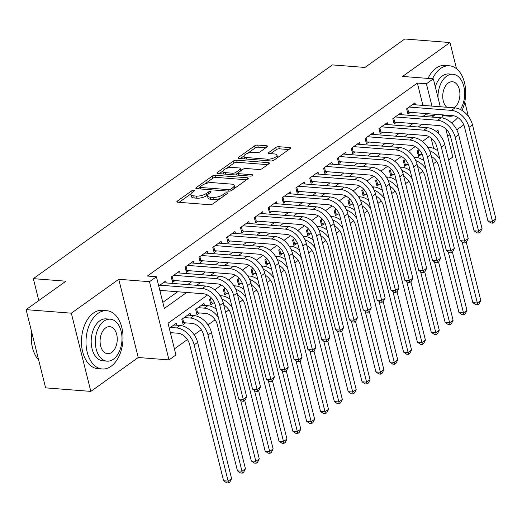<?xml version="1.0" encoding="UTF-8"?>
<svg xmlns="http://www.w3.org/2000/svg" width="522" height="522" viewBox="0 0 522 522"><rect width="100%" height="100%" fill="white"/><g stroke="black" fill="none" stroke-linecap="round" stroke-linejoin="round"><path stroke-width="0.78" d="M193.949 190.21A1.605 0.581 -14 0 0 191.757 190.791L177.317 201.114A2.297 0.835 -14 0 0 176.867 201.805A2.297 0.835 -14 0 0 177.734 202.223L209.7 204.722A2.297 0.835 -14 0 0 212.832 203.887L227.272 193.571A1.605 0.581 -14 0 0 227.585 193.081A1.605 0.581 -14 0 0 226.979 192.788A1.605 0.581 -14 0 0 224.786 193.375L222.92 194.706A7.347 2.669 -14 0 1 212.885 197.375L210.222 197.166A7.347 2.669 -14 0 1 207.443 195.835A7.347 2.669 -14 0 1 208.891 193.61L210.757 192.279A1.605 0.581 -14 0 0 211.071 191.789A1.605 0.581 -14 0 0 210.464 191.502A1.605 0.581 -14 0 0 208.271 192.083L206.399 193.421A7.347 2.669 -14 0 1 196.37 196.083L193.708 195.874A7.347 2.669 -14 0 1 190.928 194.543A7.347 2.669 -14 0 1 192.37 192.318L194.243 190.987A1.605 0.581 -14 0 0 194.556 190.497A1.605 0.581 -14 0 0 193.949 190.21M267.094 146.871A2.297 0.835 -14 0 0 267.545 146.173A2.297 0.835 -14 0 0 266.677 145.762L257.711 145.057A2.297 0.835 -14 0 0 254.573 145.892L238.534 157.35A2.297 0.835 -14 0 0 238.084 158.049A2.297 0.835 -14 0 0 238.952 158.46L270.918 160.959A2.297 0.835 -14 0 0 274.057 160.13L290.088 148.666A2.297 0.835 -14 0 0 290.539 147.974A2.297 0.835 -14 0 0 289.671 147.556L278.839 146.708A2.297 0.835 -14 0 0 275.707 147.543L268.843 152.45A2.297 0.835 -14 0 0 268.393 153.142A2.297 0.835 -14 0 0 269.261 153.559L274.631 153.977A6.14 2.232 -14 0 1 276.954 155.093A6.14 2.232 -14 0 1 273.887 157.964A6.14 2.232 -14 0 1 267.362 159.177L246.319 157.527A6.14 2.232 -14 0 1 243.996 156.417A6.14 2.232 -14 0 1 247.063 153.546A6.14 2.232 -14 0 1 253.588 152.333L257.098 152.607A2.297 0.835 -14 0 0 260.23 151.772L267.094 146.871M422.924 105.398L417.359 83.07L426.402 83.781L433.325 78.835L440.287 106.756M26.1 309.644L71.331 313.18L90.828 391.396L45.603 387.859L26.1 309.644L65.903 281.195L33.336 278.65L332.39 64.904L364.956 67.449L404.759 39L449.99 42.536L402.566 76.427L433.325 78.835M90.828 391.396L138.252 357.505L118.748 279.29L71.331 313.18M118.748 279.29L149.507 281.697L156.43 276.745L164.332 308.456L186.706 292.464M417.359 83.07L147.38 276.04L156.43 276.745M215.442 175.268A2.297 0.835 -14 0 0 212.31 176.097L196.272 187.561A2.297 0.835 -14 0 0 195.822 188.253A2.297 0.835 -14 0 0 196.69 188.67L228.656 191.169A2.297 0.835 -14 0 0 231.788 190.341L247.826 178.876A2.297 0.835 -14 0 0 248.276 178.185A2.297 0.835 -14 0 0 247.408 177.767L215.442 175.268L215.971 177.382A2.297 0.835 -14 0 0 212.839 178.211L204.905 183.881M217.406 172.456L233.438 160.998A2.297 0.835 -14 0 1 236.577 160.163L268.543 162.662A2.297 0.835 -14 0 1 269.411 163.079A2.297 0.835 -14 0 1 268.96 163.771L262.096 168.678A2.297 0.835 -14 0 1 258.958 169.506L245.999 168.495A2.297 0.835 -14 0 0 242.86 169.33L238.313 172.58A2.297 0.835 -14 0 0 237.856 173.278A2.297 0.835 -14 0 0 238.724 173.695L252.224 174.746A1.605 0.581 -14 0 1 252.831 175.04A1.605 0.581 -14 0 1 252.028 175.79A1.605 0.581 -14 0 1 250.319 176.11L217.824 173.565A2.297 0.835 -14 0 1 216.956 173.154A2.297 0.835 -14 0 1 217.406 172.456L217.681 173.552M468.391 116.354L464.782 101.862M456.515 68.728L449.99 42.536M419.146 149.664L417.182 151.067L418.5 156.352L420.921 154.623M405.3 159.562L403.336 160.965L404.654 166.25L407.075 164.515M391.454 169.454L389.49 170.857L390.808 176.142L393.236 174.413M377.608 179.353L375.644 180.756L376.962 186.041L379.39 184.305M363.762 189.245L361.805 190.647L363.123 195.933L365.544 194.204M349.923 199.143L347.959 200.546L349.277 205.831L351.697 204.095M336.077 209.041L334.113 210.444L335.431 215.723L337.851 213.994M322.231 218.933L320.267 220.336L321.585 225.621L324.005 223.892M308.385 228.832L306.421 230.235L307.739 235.52L310.166 233.784M294.538 238.724L292.581 240.127L293.893 245.412L296.32 243.683M280.692 248.622L278.735 250.025L280.053 255.31L282.474 253.575M266.853 258.52L264.889 259.923L266.207 265.202L268.628 263.473M253.007 268.412L251.043 269.815L252.361 275.101L254.782 273.371M239.161 278.311L237.197 279.714L238.515 284.999L240.936 283.263M225.315 288.203L223.351 289.606L224.669 294.891L227.096 293.162M211.469 298.101L209.511 299.504L210.829 304.789L213.25 303.054M204.461 305.422L203.971 303.465L195.665 309.396L196.983 314.681L199.404 312.952M190.615 315.314L190.125 313.357L181.819 319.294L183.137 324.58L185.558 322.85M166.231 282.937L165.742 280.973L158.734 285.984M180.07 273.039L179.588 271.081L171.275 277.019L172.593 282.304L175.02 280.568M193.916 263.14L193.427 261.183L185.121 267.12L186.439 272.406L188.866 270.677M207.763 253.248L207.273 251.291L198.967 257.229L200.285 262.507L202.706 260.778M221.609 243.35L221.119 241.392L212.813 247.33L214.131 252.615L216.552 250.88M235.455 233.458L234.965 231.494L226.659 237.432L227.977 242.717L230.398 240.988M249.301 223.56L248.811 221.602L240.505 227.54L241.823 232.825L244.244 231.089M263.14 213.661L262.651 211.704L254.344 217.641L255.663 222.927L258.09 221.197M276.986 203.769L276.497 201.812L268.191 207.749L269.509 213.028L271.929 211.299M290.832 193.871L290.343 191.913L282.037 197.851L283.355 203.136L285.775 201.401M304.678 183.979L304.189 182.015L295.883 187.953L297.201 193.238L299.621 191.509M318.524 174.08L318.035 172.123L309.729 178.061L311.047 183.346L313.468 181.61M332.364 164.189L331.881 162.225L323.568 168.162L324.886 173.448L327.314 171.718M346.21 154.29L345.721 152.333L337.414 158.27L338.732 163.556L341.16 161.82M360.056 144.392L359.567 142.434L351.26 148.372L352.578 153.657L354.999 151.928M373.902 134.5L373.413 132.536L365.106 138.474L366.424 143.759L368.845 142.03M387.748 124.601L387.259 122.644L378.952 128.582L380.27 133.867L382.691 132.131M401.594 114.71L401.105 112.745L392.798 118.683L394.117 123.968L396.537 122.239M162.818 302.368L177.663 291.752M187.659 284.607L191.509 281.86M201.505 274.716L205.355 271.962M215.351 264.817L219.201 262.07M229.197 254.925L233.04 252.172M243.037 245.027L246.886 242.273M256.883 235.128L260.732 232.381M270.729 225.236L274.579 222.483M284.575 215.338L288.425 212.591M298.421 205.446L302.264 202.693M312.26 195.548L316.11 192.794M326.106 185.656L329.956 182.902M339.952 175.757L343.802 173.004M353.799 165.859L357.648 163.112M367.645 155.967L371.494 153.214M381.491 146.069L385.334 143.322M395.33 136.177L399.18 133.423M409.176 126.278L413.026 123.525M423.022 116.38L425.26 114.781L424.941 113.483M160.052 291.269L161.174 290.467M415.434 104.811L414.951 102.854L406.638 108.791L407.956 114.077L410.383 112.341M174.413 348.872L187.418 339.574M194.145 334.772L201.264 329.682M207.991 324.873L215.11 319.784M225.595 312.286L228.949 309.892M239.441 302.395L242.795 299.993M253.287 292.496L256.641 290.095M267.133 282.598L270.487 280.203M280.973 272.706L284.333 270.305M294.819 262.807L298.179 260.413M308.665 252.916L312.019 250.514M322.511 243.017L325.865 240.616M336.357 233.125L339.711 230.724M350.197 223.227L353.557 220.826M364.043 213.328L367.403 210.934M377.889 203.436L381.243 201.035M391.735 193.538L395.089 191.137M405.581 183.646L408.935 181.245M419.427 173.748L422.781 171.347M433.267 163.849L436.627 161.455M433.651 148.437L431.041 137.965M170.59 333.545L171.712 332.742M176.769 325.213L176.279 323.255L169.272 328.26M33.336 278.65L38.804 300.568M447.667 136.346L449.938 134.722M456.776 129.834L463.784 124.823M445.795 128.836L452.828 157.044L448.633 160.045M207.547 295.002L168.025 323.255L175.927 354.96L169.004 359.906L149.507 281.697M138.252 357.505L169.004 359.906M442.304 114.84L443.119 118.122M432.066 117.091L434.311 115.486L433.984 114.188M431.968 106.103L426.402 83.781M196.703 285.319L200.552 282.565M210.549 275.42L214.398 272.673M224.395 265.528L228.244 262.775M238.241 255.63L242.091 252.876M252.087 245.732L255.937 242.984M265.933 235.84L269.776 233.086M279.772 225.941L283.622 223.194M293.618 216.049L297.468 213.296M307.465 206.151L311.314 203.397M321.311 196.252L325.16 193.505M335.157 186.361L339 183.607M348.996 176.462L352.846 173.715M362.842 166.57L366.692 163.817M376.688 156.672L380.538 153.925M390.534 146.78L394.384 144.026M404.38 136.881L408.23 134.128M418.226 126.983L422.07 124.236M438.93 134.017L437.997 130.285L436.242 131.537M429.064 136.673L422.396 141.436M415.218 146.571L408.556 151.328M401.372 156.463L394.71 161.226M387.526 166.361L380.864 171.125M373.68 176.253L367.018 181.017M359.841 186.152L353.172 190.915M345.995 196.044L339.333 200.807M332.149 205.942L325.487 210.705M318.303 215.84L311.641 220.604M304.457 225.732L297.794 230.496M290.617 235.631L283.948 240.394M276.771 245.523L270.102 250.286M262.925 255.421L256.263 260.184M249.079 265.32L242.417 270.083M235.233 275.211L228.571 279.975M221.387 285.11L214.725 289.873M425.26 114.781L434.311 115.486M190.928 194.543L191.457 196.657A7.347 2.669 -14 0 0 194.236 197.988L193.708 195.874M207.515 195.111L206.927 195.528A7.347 2.669 -14 0 1 196.898 198.197L194.236 197.988M207.443 195.835L207.971 197.949A7.347 2.669 -14 0 0 210.751 199.28L210.222 197.166M220.76 198.223A7.347 2.669 -14 0 1 213.413 199.489L210.751 199.28M191 193.819L179.098 202.327M246.573 179.77L215.971 177.382M199.991 187.391L198.053 188.775M200.252 186.687A1.605 0.581 -14 0 0 199.939 187.17A1.605 0.581 -14 0 0 200.546 187.463L228.603 189.656A1.605 0.581 -14 0 0 230.802 189.075L232.773 187.666A7.347 2.669 -14 0 0 234.215 185.447A7.347 2.669 -14 0 0 231.435 184.116L212.258 182.615A7.347 2.669 -14 0 0 202.223 185.277L200.252 186.687M234.672 188.279A7.347 2.669 -14 0 0 234.743 187.561L234.215 185.447M219.188 173.676L223.005 170.948M226.444 168.489L233.967 163.112L233.438 160.998M267.701 164.671L237.105 162.277A2.297 0.835 -14 0 0 233.967 163.112M232.544 167.445A6.14 2.232 -14 0 0 226.019 168.658A6.14 2.232 -14 0 0 222.953 171.529A6.14 2.232 -14 0 0 225.276 172.638L232.688 173.219A2.297 0.835 -14 0 0 235.827 172.39L240.374 169.135A2.297 0.835 -14 0 0 240.825 168.443A2.297 0.835 -14 0 0 239.957 168.025L232.544 167.445M222.953 171.529L223.481 173.643A6.14 2.232 -14 0 0 223.69 174.028M235.487 174.948A2.297 0.835 -14 0 0 236.349 174.505L235.827 172.39M237.888 173.402L236.349 174.505M243.996 156.417L244.524 158.531A6.14 2.232 -14 0 0 244.733 158.916M271.694 160.939A6.14 2.232 -14 0 0 273.639 160.378M277.463 157.696A6.14 2.232 -14 0 0 277.482 157.207L276.954 155.093M288.836 149.566L279.368 148.822A2.297 0.835 -14 0 0 276.236 149.657L270.624 153.664M265.835 147.765L258.233 147.171A2.297 0.835 -14 0 0 255.101 148.007L247.702 153.292M244.015 155.928L240.322 158.571M170.361 332.638L177.956 333.232A11.693 8.019 54.4 0 1 189.636 344.507L223.605 480.749L228.127 481.101L194.158 344.859A17.539 12.026 -125.6 0 0 176.638 327.947L170.394 327.457M231.592 478.628L229.882 482.015L228.492 483L228.127 481.101L231.592 478.628L197.623 342.386A17.539 12.026 -125.6 0 0 180.103 325.474L173.859 324.984M228.492 483L226.685 482.863L223.605 480.749M159.823 290.363L203.6 293.782A11.693 8.019 54.4 0 1 215.279 305.057L238.711 399.023L243.232 399.376L219.801 305.416A17.539 12.026 -125.6 0 0 202.282 288.496L159.856 285.182M246.691 396.903L244.981 400.283L243.598 401.274L243.232 399.376L246.691 396.903L223.266 302.936A17.539 12.026 -125.6 0 0 205.74 286.023L163.314 282.709M243.598 401.274L241.79 401.131L238.711 399.023M31.698 332.096A29.232 18.433 94.5 0 0 33.61 351.397L33.454 350.973A28.527 17.989 -85.5 0 1 31.633 331.829M33.61 351.397A29.232 18.433 94.5 0 0 38.667 360.056M97.921 313.428A29.232 18.433 94.5 0 0 86.123 345.486A29.232 18.433 94.5 0 0 102.227 368.989A29.232 18.433 94.5 0 0 111.095 366.274A29.232 18.433 94.5 0 0 122.892 334.217A29.232 18.433 94.5 0 0 106.788 310.707A29.232 18.433 94.5 0 0 97.921 313.428M106.788 310.707L102.26 310.355A29.232 18.433 94.5 0 0 93.392 313.076A29.232 18.433 94.5 0 0 81.602 345.127A29.232 18.433 94.5 0 0 97.705 368.636L102.227 368.989M107.03 361.159L102.867 360.832A21.043 13.272 -85.5 0 1 91.272 343.907A21.043 13.272 -85.5 0 1 99.761 320.828A21.043 13.272 -85.5 0 1 106.149 318.87L110.305 319.196A21.043 13.272 94.5 0 0 103.924 321.147A21.043 13.272 94.5 0 0 95.428 344.233A21.043 13.272 94.5 0 0 107.03 361.159A21.043 13.272 94.5 0 0 113.411 359.201A21.043 13.272 94.5 0 0 121.907 336.122A21.043 13.272 94.5 0 0 110.305 319.196M111.728 352.435A13.565 8.554 94.5 0 0 117.196 337.564A13.565 8.554 94.5 0 0 109.724 326.655A13.565 8.554 94.5 0 0 105.614 327.914A13.565 8.554 94.5 0 0 100.139 342.791A13.565 8.554 94.5 0 0 107.61 353.694A13.565 8.554 94.5 0 0 111.728 352.435M462.081 110.436A29.232 18.433 94.5 0 0 449.449 65.792A29.232 18.433 94.5 0 0 440.581 68.506A29.232 18.433 94.5 0 0 432.549 78.77M451.399 122.761A29.232 18.433 94.5 0 0 453.755 121.352A29.232 18.433 94.5 0 0 457.801 117.509M449.449 65.792L444.92 65.439A29.232 18.433 94.5 0 0 436.059 68.154A29.232 18.433 94.5 0 0 428.027 78.417M446.095 115.134A21.043 13.272 94.5 0 0 449.69 116.236L445.527 115.91A21.043 13.272 -85.5 0 1 442.349 115.023M435.302 86.763A21.043 13.272 -85.5 0 1 442.421 75.905A21.043 13.272 -85.5 0 1 448.809 73.948L452.966 74.274A21.043 13.272 94.5 0 0 446.584 76.232A21.043 13.272 94.5 0 0 438.004 97.601M449.69 116.236A21.043 13.272 94.5 0 0 453.364 115.721M453.925 107.819A13.565 8.554 94.5 0 0 454.388 107.519A13.565 8.554 94.5 0 0 459.856 92.642A13.565 8.554 94.5 0 0 452.385 81.732A13.565 8.554 94.5 0 0 448.274 82.998A13.565 8.554 94.5 0 0 442.773 94.971A13.565 8.554 94.5 0 0 446.806 107.264M460.43 109.503A21.043 13.272 94.5 0 0 464.012 87.311A21.043 13.272 94.5 0 0 452.966 74.274M182.726 318.648L183.737 322.707L191.802 323.333A11.693 8.019 54.4 0 1 203.482 334.615L237.451 470.851L241.973 471.209L208.004 334.967A17.539 12.026 -125.6 0 0 190.484 318.048L184.24 317.565M183.737 322.707L182.7 322.818M245.438 468.73L243.728 472.116L242.338 473.108L241.973 471.209L245.438 468.73L211.469 332.494A17.539 12.026 -125.6 0 0 193.943 315.575L187.705 315.092M242.338 473.108L240.531 472.965L237.451 470.851M196.572 308.75L197.584 312.808L205.648 313.441A11.693 8.019 54.4 0 1 217.328 324.717L251.297 460.959L255.819 461.311L240.616 400.328M197.584 312.808L196.54 312.926M216.304 309.168A17.539 12.026 -125.6 0 0 207.789 305.683L201.551 305.194M218.372 317.448A17.539 12.026 -125.6 0 0 204.33 308.156L198.086 307.667M256.185 463.21L255.819 461.311L259.277 458.838L257.568 462.218L256.185 463.21L254.377 463.066L251.297 460.959M259.277 458.838L244.727 400.465M210.418 298.852L211.43 302.917L214.666 303.165M211.43 302.917L210.386 303.028M230.15 299.276A17.539 12.026 -125.6 0 0 221.635 295.785L220.01 295.661M223.768 304.946A11.693 8.019 54.4 0 1 231.174 314.818L265.143 451.06L269.665 451.413L254.462 390.436M270.031 453.318L269.665 451.413L273.123 448.94L271.414 452.326L270.031 453.318L268.223 453.174L265.143 451.06M273.123 448.94L258.573 390.573M232.212 307.556A17.539 12.026 -125.6 0 0 221.922 299.113M224.264 288.96L225.276 293.018L228.512 293.273M225.276 293.018L224.232 293.129M243.996 289.377A17.539 12.026 -125.6 0 0 235.481 285.893L233.856 285.762M237.608 295.054A11.693 8.019 54.4 0 1 245.02 304.926L278.983 441.168L283.511 441.521L268.301 380.538M283.877 443.419L283.511 441.521L286.969 439.048L285.26 442.428L283.877 443.419L282.069 443.276L278.983 441.168M286.969 439.048L272.419 380.675M246.058 297.657A17.539 12.026 -125.6 0 0 235.768 289.214M172.188 276.366L173.2 280.425L217.446 283.89A11.693 8.019 54.4 0 1 229.125 295.165L252.55 389.125L257.078 389.477L233.647 295.517A17.539 12.026 -125.6 0 0 216.128 278.604L173.702 275.283M260.537 387.004L258.827 390.391L257.444 391.383L257.078 389.477L260.537 387.004L237.112 293.044A17.539 12.026 -125.6 0 0 219.586 276.131L177.16 272.81M173.2 280.425L172.156 280.542M257.444 391.383L255.636 391.239L252.55 389.125M186.028 266.474L187.046 270.533L231.292 273.991A11.693 8.019 54.4 0 1 242.971 285.266L266.396 379.233L270.918 379.585L247.493 285.619A17.539 12.026 -125.6 0 0 229.974 268.706L187.548 265.391M274.383 377.112L272.673 380.492L271.29 381.484L270.918 379.585L274.383 377.112L250.952 283.146A17.539 12.026 -125.6 0 0 233.432 266.233L191.006 262.918M187.046 270.533L186.002 270.644M271.29 381.484L269.476 381.341L266.396 379.233M199.874 256.576L200.885 260.635L245.131 264.093A11.693 8.019 54.4 0 1 256.817 275.375L280.242 369.335L284.764 369.687L261.339 275.727A17.539 12.026 -125.6 0 0 243.813 258.808L201.388 255.493M288.229 367.214L286.519 370.6L285.129 371.586L284.764 369.687L288.229 367.214L264.798 273.254A17.539 12.026 -125.6 0 0 247.278 256.335L204.852 253.02M200.885 260.635L199.848 260.752M285.129 371.586L283.322 371.449L280.242 369.335M213.72 246.678L214.731 250.743L258.977 254.201A11.693 8.019 54.4 0 1 270.657 265.476L294.088 359.436L298.61 359.795L275.185 265.828A17.539 12.026 -125.6 0 0 257.659 248.916L215.234 245.601M302.075 357.316L300.359 360.702L298.975 361.694L298.61 359.795L302.075 357.316L278.644 263.356A17.539 12.026 -125.6 0 0 261.124 246.443L218.698 243.121M214.731 250.743L213.694 250.854M298.975 361.694L297.168 361.55L294.088 359.436M238.104 279.061L239.122 283.12L242.358 283.374M239.122 283.12L238.078 283.237M257.842 279.485A17.539 12.026 -125.6 0 0 249.327 275.994L247.702 275.87M251.454 285.156A11.693 8.019 54.4 0 1 258.86 295.028L292.829 431.27L297.351 431.622L282.148 370.64M297.723 433.521L297.351 431.622L300.816 429.149L299.106 432.536L297.723 433.521L295.909 433.384L292.829 431.27M300.816 429.149L286.265 370.783M259.904 287.759A17.539 12.026 -125.6 0 0 249.614 279.322M227.566 236.786L228.577 240.844L272.823 244.303A11.693 8.019 54.4 0 1 284.503 255.578L307.934 349.544L312.456 349.897L289.025 255.937A17.539 12.026 -125.6 0 0 271.505 239.017L229.08 235.703M315.914 347.424L314.205 350.81L312.822 351.795L312.456 349.897L315.914 347.424L292.49 253.464A17.539 12.026 -125.6 0 0 274.97 236.544L232.544 233.23M228.577 240.844L227.533 240.955M312.822 351.795L311.014 351.658L307.934 349.544M251.95 269.169L252.961 273.228L256.204 273.482M252.961 273.228L251.924 273.339M271.688 269.587A17.539 12.026 -125.6 0 0 263.166 266.096L261.548 265.972M265.3 275.264A11.693 8.019 54.4 0 1 272.706 285.136L306.675 421.371L311.197 421.73L295.994 360.748M311.562 423.629L311.197 421.73L314.662 419.251L312.952 422.637L311.562 423.629L309.755 423.486L306.675 421.371M314.662 419.251L300.104 360.885M273.75 277.867A17.539 12.026 -125.6 0 0 263.46 269.424M241.412 226.887L242.423 230.946L286.669 234.411A11.693 8.019 54.4 0 1 298.349 245.686L321.78 339.646L326.302 339.998L302.871 246.038A17.539 12.026 -125.6 0 0 285.351 229.125L242.926 225.804M329.76 337.525L328.051 340.912L326.668 341.903L326.302 339.998L329.76 337.525L306.336 243.565A17.539 12.026 -125.6 0 0 288.81 226.652L246.384 223.331M242.423 230.946L241.379 231.063M326.668 341.903L324.86 341.76L321.78 339.646M265.796 259.271L266.807 263.329L270.044 263.584M266.807 263.329L265.77 263.447M285.527 259.695A17.539 12.026 -125.6 0 0 277.012 256.204L275.394 256.074M279.146 265.365A11.693 8.019 54.4 0 1 286.552 275.238L320.521 411.48L325.043 411.832L309.84 350.849M325.408 413.731L325.043 411.832L328.508 409.359L326.792 412.739L325.408 413.731L323.601 413.587L320.521 411.48M328.508 409.359L313.95 350.986M287.596 267.969A17.539 12.026 -125.6 0 0 277.306 259.532M255.258 216.995L256.269 221.054L300.515 224.512A11.693 8.019 54.4 0 1 312.195 235.787L335.62 329.754L340.148 330.106L316.717 236.14A17.539 12.026 -125.6 0 0 299.197 219.227L256.772 215.912M343.606 327.633L341.897 331.013L340.514 332.005L340.148 330.106L343.606 327.633L320.182 233.667A17.539 12.026 -125.6 0 0 302.656 216.754L260.23 213.439M256.269 221.054L255.225 221.165M340.514 332.005L338.7 331.861L335.62 329.754M279.642 249.372L280.653 253.438L283.89 253.685M280.653 253.438L279.609 253.548M299.374 249.797A17.539 12.026 -125.6 0 0 290.858 246.306L289.24 246.182M292.992 255.467A11.693 8.019 54.4 0 1 300.398 265.339L334.367 401.581L338.889 401.933L323.686 340.957M339.254 403.839L338.889 401.933L342.347 399.461L340.638 402.847L339.254 403.839L337.447 403.695L334.367 401.581M342.347 399.461L327.796 341.094M301.442 258.077A17.539 12.026 -125.6 0 0 291.145 249.633M269.098 207.097L270.109 211.156L314.361 214.614A11.693 8.019 54.4 0 1 326.041 225.895L349.466 319.855L353.988 320.208L330.563 226.248A17.539 12.026 -125.6 0 0 313.043 209.335L270.618 206.014M357.453 317.735L355.743 321.121L354.36 322.107L353.988 320.208L357.453 317.735L334.021 223.775A17.539 12.026 -125.6 0 0 316.502 206.856L274.076 203.541M270.109 211.156L269.071 211.273M354.36 322.107L352.546 321.97L349.466 319.855M293.488 239.481L294.499 243.539L297.736 243.794M294.499 243.539L293.455 243.65M313.22 239.898A17.539 12.026 -125.6 0 0 304.704 236.414L303.08 236.283M306.838 245.575A11.693 8.019 54.4 0 1 314.244 255.447L348.213 391.689L352.735 392.042L337.532 331.059M353.1 393.94L352.735 392.042L356.193 389.569L354.484 392.949L353.1 393.94L351.293 393.797L348.213 391.689M356.193 389.569L341.642 331.196M315.281 248.178A17.539 12.026 -125.6 0 0 304.992 239.735M282.944 197.205L283.955 201.264L328.201 204.722A11.693 8.019 54.4 0 1 339.887 215.997L363.312 309.957L367.834 310.316L344.409 216.349A17.539 12.026 -125.6 0 0 326.883 199.437L284.457 196.122M371.299 307.843L369.589 311.223L368.199 312.215L367.834 310.316L371.299 307.843L347.867 213.876A17.539 12.026 -125.6 0 0 330.348 196.964L287.922 193.642M283.955 201.264L282.917 201.375M368.199 312.215L366.392 312.071L363.312 309.957M307.327 229.582L308.345 233.641L311.582 233.895M308.345 233.641L307.301 233.758M327.066 230.006A17.539 12.026 -125.6 0 0 318.55 226.515L316.926 226.391M320.678 235.676A11.693 8.019 54.4 0 1 328.084 245.549L362.053 381.791L366.581 382.143L351.371 321.16M366.946 384.042L366.581 382.143L370.039 379.67L368.33 383.057L366.946 384.042L365.132 383.905L362.053 381.791M370.039 379.67L355.489 321.304M329.128 238.286A17.539 12.026 -125.6 0 0 318.838 229.843M296.79 187.307L297.801 191.365L342.047 194.823A11.693 8.019 54.4 0 1 353.727 206.105L377.158 300.065L381.68 300.418L358.255 206.458A17.539 12.026 -125.6 0 0 340.729 189.538L298.303 186.223M385.138 297.945L383.429 301.331L382.045 302.316L381.68 300.418L385.138 297.945L361.713 203.985A17.539 12.026 -125.6 0 0 344.194 187.065L301.768 183.751M297.801 191.365L296.764 191.476M382.045 302.316L380.238 302.179L377.158 300.065M321.174 219.69L322.185 223.749L325.428 224.003M322.185 223.749L321.147 223.86M340.912 220.108A17.539 12.026 -125.6 0 0 332.397 216.617L330.772 216.493M334.524 225.785A11.693 8.019 54.4 0 1 341.93 235.657L375.899 371.892L380.421 372.251L365.217 311.269M380.792 374.15L380.421 372.251L383.885 369.772L382.176 373.158L380.792 374.15L378.979 374.006L375.899 371.892M383.885 369.772L369.328 311.406M342.974 228.388A17.539 12.026 -125.6 0 0 332.684 219.945M310.636 177.408L311.647 181.467L355.893 184.932A11.693 8.019 54.4 0 1 367.573 196.207L391.004 290.167L395.526 290.519L372.095 196.559A17.539 12.026 -125.6 0 0 354.575 179.646L312.149 176.325M398.984 288.046L397.275 291.433L395.891 292.424L395.526 290.519L398.984 288.046L375.559 194.086A17.539 12.026 -125.6 0 0 358.033 177.173L315.608 173.852M311.647 181.467L310.603 181.584M395.891 292.424L394.084 292.281L391.004 290.167M335.02 209.792L336.031 213.85L339.274 214.105M336.031 213.85L334.993 213.968M354.751 210.216A17.539 12.026 -125.6 0 0 346.236 206.725L344.618 206.595M348.37 215.886A11.693 8.019 54.4 0 1 355.776 225.758L389.745 362L394.267 362.353L379.063 301.37M394.632 364.252L394.267 362.353L397.731 359.88L396.022 363.266L394.632 364.252L392.825 364.115L389.745 362M397.731 359.88L383.174 301.514M356.82 218.49A17.539 12.026 -125.6 0 0 346.53 210.053M324.482 167.516L325.493 171.575L369.739 175.033A11.693 8.019 54.4 0 1 381.419 186.308L404.844 280.275L409.372 280.627L385.941 186.667A17.539 12.026 -125.6 0 0 368.421 169.748L325.996 166.433M412.83 278.154L411.121 281.534L409.737 282.526L409.372 280.627L412.83 278.154L389.405 184.188A17.539 12.026 -125.6 0 0 371.879 167.275L329.454 163.96M325.493 171.575L324.449 171.686M409.737 282.526L407.93 282.382L404.844 280.275M348.866 199.9L349.877 203.958L353.113 204.206M349.877 203.958L348.833 204.069M368.597 200.317A17.539 12.026 -125.6 0 0 360.082 196.827L358.464 196.703M362.216 205.988A11.693 8.019 54.4 0 1 369.622 215.867L403.591 352.102L408.113 352.454L392.909 291.478M408.478 354.36L408.113 352.454L411.571 349.981L409.861 353.368L408.478 354.36L406.671 354.216L403.591 352.102M411.571 349.981L397.02 291.615M370.666 208.598A17.539 12.026 -125.6 0 0 360.369 200.154M338.321 157.618L339.339 161.676L383.585 165.135A11.693 8.019 54.4 0 1 395.265 176.416L418.69 270.376L423.212 270.729L399.787 176.769A17.539 12.026 -125.6 0 0 382.267 159.856L339.842 156.535M426.676 268.256L424.967 271.642L423.583 272.628L423.212 270.729L426.676 268.256L403.245 174.296A17.539 12.026 -125.6 0 0 385.725 157.376L343.3 154.062M339.339 161.676L338.295 161.794M423.583 272.628L421.769 272.491L418.69 270.376M362.712 190.001L363.723 194.06L366.959 194.315M363.723 194.06L362.679 194.171M382.443 190.419A17.539 12.026 -125.6 0 0 373.928 186.935L372.303 186.804M376.062 196.096A11.693 8.019 54.4 0 1 383.468 205.968L417.437 342.21L421.959 342.562L406.755 281.58M422.324 344.461L421.959 342.562L425.417 340.09L423.707 343.469L422.324 344.461L420.517 344.318L417.437 342.21M425.417 340.09L410.866 281.717M384.505 198.699A17.539 12.026 -125.6 0 0 374.215 190.256M352.167 147.726L353.179 151.785L397.425 155.243A11.693 8.019 54.4 0 1 409.111 166.518L432.536 260.485L437.058 260.837L413.633 166.87A17.539 12.026 -125.6 0 0 396.107 149.958L353.681 146.643M440.522 258.364L438.813 261.744L437.423 262.736L437.058 260.837L440.522 258.364L417.091 164.397A17.539 12.026 -125.6 0 0 399.571 147.485L357.146 144.163M353.179 151.785L352.141 151.895M437.423 262.736L435.616 262.592L432.536 260.485M376.558 180.103L377.569 184.162L380.806 184.416M377.569 184.162L376.525 184.279M396.289 180.527A17.539 12.026 -125.6 0 0 387.774 177.036L386.149 176.912M389.901 186.197A11.693 8.019 54.4 0 1 397.314 196.07L431.276 332.312L435.805 332.664L420.595 271.681M436.17 334.563L435.805 332.664L439.263 330.191L437.553 333.578L436.17 334.563L434.363 334.426L431.276 332.312M439.263 330.191L424.712 271.825M398.351 188.807A17.539 12.026 -125.6 0 0 388.061 180.364M366.013 137.828L367.025 141.886L411.271 145.344A11.693 8.019 54.4 0 1 422.951 156.626L446.382 250.586L450.904 250.938L427.479 156.978A17.539 12.026 -125.6 0 0 409.953 140.059L367.527 136.744M454.368 248.465L452.652 251.852L451.269 252.837L450.904 250.938L454.368 248.465L430.937 154.505A17.539 12.026 -125.6 0 0 413.417 137.586L370.992 134.271M367.025 141.886L365.987 142.004M451.269 252.837L449.462 252.7L446.382 250.586M390.397 170.211L391.415 174.27L394.652 174.524M391.415 174.27L390.371 174.381M410.135 170.629A17.539 12.026 -125.6 0 0 401.62 167.138L399.996 167.014M403.747 176.305A11.693 8.019 54.4 0 1 411.153 186.178L445.122 322.413L449.644 322.772L434.441 261.79M450.016 324.671L449.644 322.772L453.109 320.299L451.399 323.679L450.016 324.671L448.202 324.527L445.122 322.413M453.109 320.299L438.558 261.927M412.197 178.909A17.539 12.026 -125.6 0 0 401.907 170.466M379.859 127.929L380.871 131.994L425.117 135.452A11.693 8.019 54.4 0 1 436.797 146.728L460.228 240.688L464.75 241.047L441.318 147.08A17.539 12.026 -125.6 0 0 423.799 130.167L381.373 126.846M468.208 238.567L466.498 241.954L465.115 242.945L464.75 241.047L468.208 238.567L444.783 144.607A17.539 12.026 -125.6 0 0 427.264 127.694L384.838 124.373M380.871 131.994L379.827 132.105M465.115 242.945L463.308 242.802L460.228 240.688M404.243 160.313L405.255 164.371L408.498 164.626M405.255 164.371L404.217 164.489M423.981 160.737A17.539 12.026 -125.6 0 0 415.46 157.246L413.842 157.115M417.593 166.407A11.693 8.019 54.4 0 1 424.999 176.279L458.968 312.521L463.49 312.874L448.287 251.891M463.856 314.773L463.49 312.874L466.955 310.401L465.246 313.787L463.856 314.773L462.048 314.635L458.968 312.521M466.955 310.401L452.398 252.035M426.043 169.011A17.539 12.026 -125.6 0 0 415.753 160.574M393.705 118.037L394.717 122.096L438.963 125.554A11.693 8.019 54.4 0 1 450.643 136.829L474.074 230.796L478.596 231.148L455.164 137.188A17.539 12.026 -125.6 0 0 437.645 120.269L395.219 116.954M482.054 228.675L480.344 232.055L478.961 233.047L478.596 231.148L482.054 228.675L458.629 134.709A17.539 12.026 -125.6 0 0 441.103 117.796L398.678 114.481M394.717 122.096L393.673 122.207M478.961 233.047L477.154 232.903L474.074 230.796M418.089 150.421L419.101 154.479L422.337 154.734M419.101 154.479L418.063 154.59M437.821 150.838A17.539 12.026 -125.6 0 0 429.306 147.348L427.688 147.224M431.44 156.509A11.693 8.019 54.4 0 1 438.845 166.387L472.815 302.623L477.336 302.975L462.133 241.999M477.702 304.881L477.336 302.975L480.801 300.502L479.085 303.889L477.702 304.881L475.894 304.737L472.815 302.623M480.801 300.502L466.244 242.136M439.889 159.119A17.539 12.026 -125.6 0 0 429.599 150.675M407.551 108.139L408.563 112.197L452.809 115.662A11.693 8.019 54.4 0 1 464.489 126.937L487.913 220.897L492.442 221.25L469.01 127.29A17.539 12.026 -125.6 0 0 451.491 110.377L409.065 107.056M495.9 218.777L494.19 222.163L492.807 223.155L492.442 221.25L495.9 218.777L472.475 124.817A17.539 12.026 -125.6 0 0 454.949 107.897L412.524 104.583M408.563 112.197L407.519 112.315M492.807 223.155L490.993 223.011L487.913 220.897M192.174 192.468L191.757 190.791M225.204 195.045L224.786 193.375M208.689 193.76L208.271 192.083M196.898 198.197L196.37 196.083M206.927 195.528L206.399 193.421M213.413 199.489L212.885 197.375M223.338 196.383L222.92 194.706M177.591 202.203L177.317 201.114M247.709 178.961L247.408 177.767M196.546 188.657L196.272 187.561M212.839 178.211L212.31 176.097M200.931 189.003L200.546 187.463M228.982 191.183L228.603 189.656M231.2 190.674L230.802 189.075M233.184 189.342L232.773 187.666M237.105 162.277L236.577 160.163M268.837 163.856L268.543 162.662M239.109 175.229L238.724 173.695M252.433 175.581L252.224 174.746M225.661 174.178L225.276 172.638M233.073 174.759L232.688 173.219M240.792 170.805L240.374 169.135M246.704 159.066L246.319 157.527M267.747 160.711L267.362 159.177M269.117 153.546L268.843 152.45M276.236 149.657L275.707 147.543M279.368 148.822L278.839 146.708M289.971 148.75L289.671 147.556M238.808 158.447L238.534 157.35M255.101 148.007L254.573 145.892M258.233 147.171L257.711 145.057M266.977 146.956L266.677 145.762M176.638 327.947L180.103 325.474M194.158 344.859L197.623 342.386M202.282 288.496L205.74 286.023M219.801 305.416L223.266 302.936M190.484 318.048L193.943 315.575M208.004 334.967L211.469 332.494M204.33 308.156L207.789 305.683M220.571 296.542L221.635 295.785M234.417 286.65L235.481 285.893M216.128 278.604L219.586 276.131M233.647 295.517L237.112 293.044M229.974 268.706L233.432 266.233M247.493 285.619L250.952 283.146M243.813 258.808L247.278 256.335M261.339 275.727L264.798 273.254M257.659 248.916L261.124 246.443M275.185 265.828L278.644 263.356M248.263 276.751L249.327 275.994M271.505 239.017L274.97 236.544M289.025 255.937L292.49 253.464M262.109 266.859L263.166 266.096M285.351 229.125L288.81 226.652M302.871 246.038L306.336 243.565M275.949 256.961L277.012 256.204M299.197 219.227L302.656 216.754M316.717 236.14L320.182 233.667M289.795 247.069L290.858 246.306M313.043 209.335L316.502 206.856M330.563 226.248L334.021 223.775M303.641 237.171L304.704 236.414M326.883 199.437L330.348 196.964M344.409 216.349L347.867 213.876M317.487 227.272L318.55 226.515M340.729 189.538L344.194 187.065M358.255 206.458L361.713 203.985M331.333 217.38L332.397 216.617M354.575 179.646L358.033 177.173M372.095 196.559L375.559 194.086M345.179 207.482L346.236 206.725M368.421 169.748L371.879 167.275M385.941 186.667L389.405 184.188M359.019 197.59L360.082 196.827M382.267 159.856L385.725 157.376M399.787 176.769L403.245 174.296M372.865 187.692L373.928 186.935M396.107 149.958L399.571 147.485M413.633 166.87L417.091 164.397M386.711 177.793L387.774 177.036M409.953 140.059L413.417 137.586M427.479 156.978L430.937 154.505M400.557 167.901L401.62 167.138M423.799 130.167L427.264 127.694M441.318 147.08L444.783 144.607M414.403 158.003L415.46 157.246M437.645 120.269L441.103 117.796M455.164 137.188L458.629 134.709M428.242 148.111L429.306 147.348M451.491 110.377L454.949 107.897M469.01 127.29L472.475 124.817M200.383 188.957L199.939 187.17M238.332 175.17L237.856 173.278M241.321 170.426L240.825 168.443"/></g></svg>
